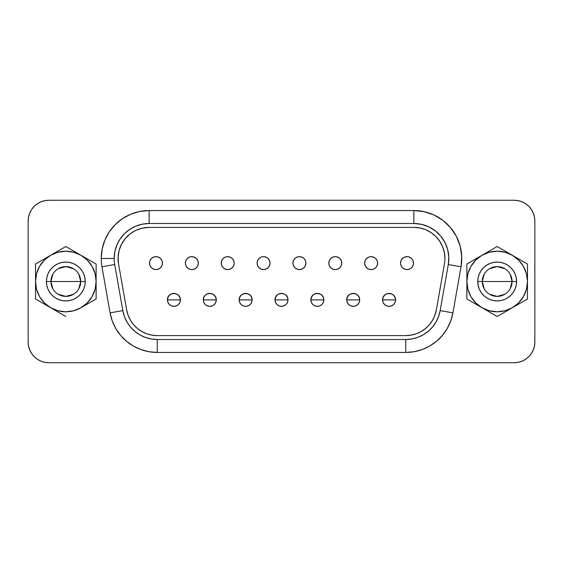 <?xml version="1.0" encoding="UTF-8"?>
<svg xmlns="http://www.w3.org/2000/svg" width="563" height="563" viewBox="0 0 563 563"><rect width="100%" height="100%" fill="white"/><g stroke="black" fill="none" stroke-linecap="round" stroke-linejoin="round"><path stroke-width="0.84" d="M149.132 210.555L149.132 223.504L413.868 223.504A34.955 34.955 0 0 1 448.296 264.526L440.167 310.614A34.955 34.955 0 0 1 405.747 339.496L157.253 339.496A34.955 34.955 0 0 1 122.833 310.614L114.704 264.526A34.955 34.955 0 0 1 114.176 258.459L101.227 258.459A47.897 47.897 0 0 1 149.132 210.555L139.786 211.477L130.799 214.2L122.516 218.627L115.26 224.588L109.299 231.843L104.873 240.127L102.149 249.113L101.227 258.459A47.897 47.897 0 0 0 101.959 266.778L110.081 312.859L112.241 320.924L115.774 328.496L120.559 335.33L126.464 341.234L133.304 346.027L140.87 349.553L148.935 351.713L157.253 352.445L405.747 352.445L414.065 351.713L422.13 349.553L429.696 346.027L436.536 341.234L442.441 335.33L447.226 328.496L450.759 320.924L452.919 312.859L461.041 266.778L461.723 256.369L460.14 246.059L456.361 236.34L450.562 227.67L443.032 220.457L434.115 215.045L424.242 211.695L413.868 210.555L149.132 210.555L413.868 210.555A47.897 47.897 0 0 1 461.041 266.778L452.919 312.859A47.897 47.897 0 0 1 405.747 352.445L405.747 339.496L411.813 338.968L417.697 337.392L423.221 334.816L428.211 331.318L432.518 327.012L436.015 322.022L438.591 316.497L440.167 310.614L448.296 264.526L448.788 256.932L447.634 249.409L444.876 242.315L440.646 235.988L435.15 230.724L428.64 226.776L421.434 224.334L413.868 223.504L149.132 223.504L142.312 224.173L135.753 226.164L129.708 229.394L124.416 233.744L120.067 239.036L116.837 245.081L114.845 251.64L114.176 258.459A34.955 34.955 0 0 1 149.132 223.504L149.132 210.555M510.177 274.237L512.063 281.5A14.884 14.884 0 0 0 497.178 266.616A14.884 14.884 0 0 0 482.287 281.5L477.762 281.5A19.416 19.416 0 0 1 497.178 262.084A19.416 19.416 0 0 1 516.595 281.5L482.287 281.5A14.884 14.884 0 0 1 497.178 266.616A14.884 14.884 0 0 1 512.063 281.5L510.177 288.763M484.18 288.763L482.287 281.5L484.18 274.237M489.514 268.734L497.178 266.616L504.842 268.734M52.823 288.763L50.937 281.5A14.884 14.884 0 0 0 65.822 296.384A14.884 14.884 0 0 0 80.713 281.5L85.238 281.5A19.416 19.416 0 0 1 65.822 300.916A19.416 19.416 0 0 1 46.405 281.5L80.713 281.5A14.884 14.884 0 0 1 65.822 296.384A14.884 14.884 0 0 1 50.937 281.5L52.823 274.237M78.82 274.237L80.713 281.5L78.82 288.763M73.486 294.266L65.822 296.384L58.158 294.266M173.918 299.882L180.392 299.882C180.793 291.535 167.049 291.535 167.45 299.882L173.918 299.882L167.45 299.882A6.474 6.474 0 0 1 173.918 293.407A6.474 6.474 0 0 1 180.392 299.882L179.9 302.359L178.499 304.463L176.395 305.864L173.918 306.356L171.441 305.864L169.343 304.463L167.943 302.359L167.45 299.882L167.943 297.405L169.343 295.308L171.441 293.9L173.918 293.407L176.395 293.9L178.499 295.308L179.9 297.405L180.392 299.882A6.474 6.474 0 0 1 173.918 306.356A6.474 6.474 0 0 1 167.45 299.882A6.474 6.474 0 0 0 173.918 306.356A6.474 6.474 0 0 0 180.392 299.882L173.918 299.882M209.781 299.882L216.255 299.882C216.656 291.535 202.905 291.535 203.306 299.882L209.781 299.882L203.306 299.882A6.474 6.474 0 0 1 209.781 293.407A6.474 6.474 0 0 1 216.255 299.882L215.763 302.359L214.355 304.463L212.258 305.864L209.781 306.356L207.304 305.864L205.206 304.463L203.799 302.359L203.306 299.882L203.799 297.405L205.206 295.308L207.304 293.9L209.781 293.407L212.258 293.9L214.355 295.308L215.763 297.405L216.255 299.882A6.474 6.474 0 0 1 209.781 306.356A6.474 6.474 0 0 1 203.306 299.882A6.474 6.474 0 0 0 209.781 306.356A6.474 6.474 0 0 0 216.255 299.882L209.781 299.882M245.637 299.882L252.111 299.882C252.513 291.535 238.768 291.535 239.169 299.882L245.637 299.882L239.169 299.882A6.474 6.474 0 0 1 245.637 293.407A6.474 6.474 0 0 1 252.111 299.882L251.619 302.359L250.218 304.463L248.114 305.864L245.637 306.356L243.16 305.864L241.063 304.463L239.662 302.359L239.169 299.882L239.662 297.405L241.063 295.308L243.16 293.9L245.637 293.407L248.114 293.9L250.218 295.308L251.619 297.405L252.111 299.882A6.474 6.474 0 0 1 245.637 306.356A6.474 6.474 0 0 1 239.169 299.882A6.474 6.474 0 0 0 245.637 306.356A6.474 6.474 0 0 0 252.111 299.882L245.637 299.882M281.5 299.882L287.974 299.882C288.376 291.535 274.624 291.535 275.026 299.882L281.5 299.882L275.026 299.882A6.474 6.474 0 0 1 281.5 293.407A6.474 6.474 0 0 1 287.974 299.882L287.482 302.359L286.074 304.463L283.977 305.864L281.5 306.356L279.023 305.864L276.926 304.463L275.518 302.359L275.026 299.882L275.518 297.405L276.926 295.308L279.023 293.9L281.5 293.407L283.977 293.9L286.074 295.308L287.482 297.405L287.974 299.882A6.474 6.474 0 0 1 281.5 306.356A6.474 6.474 0 0 1 275.026 299.882A6.474 6.474 0 0 0 281.5 306.356A6.474 6.474 0 0 0 287.974 299.882L281.5 299.882M317.363 299.882L323.831 299.882C324.232 291.535 310.487 291.535 310.889 299.882L317.363 299.882L310.889 299.882A6.474 6.474 0 0 1 317.363 293.407A6.474 6.474 0 0 1 323.831 299.882L323.338 302.359L321.937 304.463L319.84 305.864L317.363 306.356L314.886 305.864L312.782 304.463L311.381 302.359L310.889 299.882L311.381 297.405L312.782 295.308L314.886 293.9L317.363 293.407L319.84 293.9L321.937 295.308L323.338 297.405L323.831 299.882A6.474 6.474 0 0 1 317.363 306.356A6.474 6.474 0 0 1 310.889 299.882A6.474 6.474 0 0 0 317.363 306.356A6.474 6.474 0 0 0 323.831 299.882L317.363 299.882M353.219 299.882L359.694 299.882C360.095 291.535 346.344 291.535 346.745 299.882L353.219 299.882L346.745 299.882A6.474 6.474 0 0 1 353.219 293.407A6.474 6.474 0 0 1 359.694 299.882L359.201 302.359L357.794 304.463L355.696 305.864L353.219 306.356L350.742 305.864L348.645 304.463L347.237 302.359L346.745 299.882L347.237 297.405L348.645 295.308L350.742 293.9L353.219 293.407L355.696 293.9L357.794 295.308L359.201 297.405L359.694 299.882A6.474 6.474 0 0 1 353.219 306.356A6.474 6.474 0 0 1 346.745 299.882A6.474 6.474 0 0 0 353.219 306.356A6.474 6.474 0 0 0 359.694 299.882L353.219 299.882M389.082 299.882L395.55 299.882C395.951 291.535 382.207 291.535 382.608 299.882L389.082 299.882L382.608 299.882A6.474 6.474 0 0 1 389.082 293.407A6.474 6.474 0 0 1 395.55 299.882L395.057 302.359L393.657 304.463L391.559 305.864L389.082 306.356L386.605 305.864L384.501 304.463L383.1 302.359L382.608 299.882L383.1 297.405L384.501 295.308L386.605 293.9L389.082 293.407L391.559 293.9L393.657 295.308L395.057 297.405L395.55 299.882A6.474 6.474 0 0 1 389.082 306.356A6.474 6.474 0 0 1 382.608 299.882A6.474 6.474 0 0 0 389.082 306.356A6.474 6.474 0 0 0 395.55 299.882L389.082 299.882M149.519 263.118A6.474 6.474 0 0 1 155.993 256.644A6.474 6.474 0 0 1 162.461 263.118L161.968 265.595L160.568 267.692L158.47 269.1L155.993 269.593L153.516 269.1L151.412 267.692L150.011 265.595L149.519 263.118L150.011 260.641L151.412 258.537L153.516 257.136L155.993 256.644L158.47 257.136L160.568 258.537L161.968 260.641L162.461 263.118A6.474 6.474 0 0 1 155.993 269.593A6.474 6.474 0 0 1 149.519 263.118C149.899 267.052 152.059 269.205 155.993 269.593C159.92 269.205 162.081 267.052 162.461 263.118C162.081 259.184 159.92 257.031 155.993 256.644C152.059 257.031 149.899 259.184 149.519 263.118M185.375 263.118A6.474 6.474 0 0 1 191.849 256.644A6.474 6.474 0 0 1 198.324 263.118L197.831 265.595L196.424 267.692L194.326 269.1L191.849 269.593L189.372 269.1L187.275 267.692L185.867 265.595L185.375 263.118L185.867 260.641L187.275 258.537L189.372 257.136L191.849 256.644L194.326 257.136L196.424 258.537L197.831 260.641L198.324 263.118A6.474 6.474 0 0 1 191.849 269.593A6.474 6.474 0 0 1 185.375 263.118C185.762 267.052 187.915 269.205 191.849 269.593C195.783 269.205 197.937 267.052 198.324 263.118C197.937 259.184 195.783 257.031 191.849 256.644C187.915 257.031 185.762 259.184 185.375 263.118M221.238 263.118A6.474 6.474 0 0 1 227.712 256.644A6.474 6.474 0 0 1 234.18 263.118L233.687 265.595L232.287 267.692L230.19 269.1L227.712 269.593L225.235 269.1L223.131 267.692L221.731 265.595L221.238 263.118L221.731 260.641L223.131 258.537L225.235 257.136L227.712 256.644L230.19 257.136L232.287 258.537L233.687 260.641L234.18 263.118A6.474 6.474 0 0 1 227.712 269.593A6.474 6.474 0 0 1 221.238 263.118C221.618 267.052 223.778 269.205 227.712 269.593C231.639 269.205 233.8 267.052 234.18 263.118C233.8 259.184 231.639 257.031 227.712 256.644C223.778 257.031 221.618 259.184 221.238 263.118M257.094 263.118A6.474 6.474 0 0 1 263.568 256.644A6.474 6.474 0 0 1 270.043 263.118L269.55 265.595L268.15 267.692L266.046 269.1L263.568 269.593L261.091 269.1L258.994 267.692L257.587 265.595L257.094 263.118L257.587 260.641L258.994 258.537L261.091 257.136L263.568 256.644L266.046 257.136L268.15 258.537L269.55 260.641L270.043 263.118A6.474 6.474 0 0 1 263.568 269.593A6.474 6.474 0 0 1 257.094 263.118C257.481 267.052 259.642 269.205 263.568 269.593C267.502 269.205 269.656 267.052 270.043 263.118C269.656 259.184 267.502 257.031 263.568 256.644C259.642 257.031 257.481 259.184 257.094 263.118M292.957 263.118A6.474 6.474 0 0 1 299.432 256.644A6.474 6.474 0 0 1 305.906 263.118L305.413 265.595L304.006 267.692L301.909 269.1L299.432 269.593L296.954 269.1L294.85 267.692L293.45 265.595L292.957 263.118L293.45 260.641L294.85 258.537L296.954 257.136L299.432 256.644L301.909 257.136L304.006 258.537L305.413 260.641L305.906 263.118A6.474 6.474 0 0 1 299.432 269.593A6.474 6.474 0 0 1 292.957 263.118C293.344 267.052 295.498 269.205 299.432 269.593C303.358 269.205 305.519 267.052 305.906 263.118C305.519 259.184 303.358 257.031 299.432 256.644C295.498 257.031 293.344 259.184 292.957 263.118M328.82 263.118A6.474 6.474 0 0 1 335.288 256.644A6.474 6.474 0 0 1 341.762 263.118L341.269 265.595L339.869 267.692L337.765 269.1L335.288 269.593L332.81 269.1L330.713 267.692L329.313 265.595L328.82 263.118L329.313 260.641L330.713 258.537L332.81 257.136L335.288 256.644L337.765 257.136L339.869 258.537L341.269 260.641L341.762 263.118A6.474 6.474 0 0 1 335.288 269.593A6.474 6.474 0 0 1 328.82 263.118C329.2 267.052 331.361 269.205 335.288 269.593C339.222 269.205 341.382 267.052 341.762 263.118C341.382 259.184 339.222 257.031 335.288 256.644C331.361 257.031 329.2 259.184 328.82 263.118M364.676 263.118A6.474 6.474 0 0 1 371.151 256.644A6.474 6.474 0 0 1 377.625 263.118L377.133 265.595L375.725 267.692L373.628 269.1L371.151 269.593L368.674 269.1L366.576 267.692L365.169 265.595L364.676 263.118L365.169 260.641L366.576 258.537L368.674 257.136L371.151 256.644L373.628 257.136L375.725 258.537L377.133 260.641L377.625 263.118A6.474 6.474 0 0 1 371.151 269.593A6.474 6.474 0 0 1 364.676 263.118C365.063 267.052 367.217 269.205 371.151 269.593C375.085 269.205 377.238 267.052 377.625 263.118C377.238 259.184 375.085 257.031 371.151 256.644C367.217 257.031 365.063 259.184 364.676 263.118M400.539 263.118A6.474 6.474 0 0 1 407.007 256.644A6.474 6.474 0 0 1 413.481 263.118L412.989 265.595L411.588 267.692L409.484 269.1L407.007 269.593L404.53 269.1L402.432 267.692L401.032 265.595L400.539 263.118L401.032 260.641L402.432 258.537L404.53 257.136L407.007 256.644L409.484 257.136L411.588 258.537L412.989 260.641L413.481 263.118A6.474 6.474 0 0 1 407.007 269.593A6.474 6.474 0 0 1 400.539 263.118C400.919 267.052 403.08 269.205 407.007 269.593C410.941 269.205 413.101 267.052 413.481 263.118C413.101 259.184 410.941 257.031 407.007 256.644C403.08 257.031 400.919 259.184 400.539 263.118M157.253 335.611L151.862 335.14L146.626 333.739L151.862 335.14L157.253 335.611A31.071 31.071 0 0 1 126.654 309.939L118.533 263.85A31.071 31.071 0 0 1 149.132 227.389L413.868 227.389A31.071 31.071 0 0 1 444.467 263.85L436.346 309.939A31.071 31.071 0 0 1 405.747 335.611L411.138 335.14L416.374 333.739L411.138 335.14L405.747 335.611L157.253 335.611L405.747 335.611M534.449 216.938L534.85 220.977L534.85 342.022A20.711 20.711 0 0 1 514.139 362.734L48.861 362.734A20.711 20.711 0 0 1 28.15 342.022L28.15 220.977A20.711 20.711 0 0 1 48.861 200.266L514.139 200.266A20.711 20.711 0 0 1 534.85 220.977L534.85 342.022L534.449 346.062L533.274 349.947L531.359 353.529L528.784 356.668L525.645 359.243L522.063 361.157L518.178 362.34L514.139 362.734L48.861 362.734L44.822 362.34L40.937 361.157L37.355 359.243L34.216 356.668L31.641 353.529L29.726 349.947L28.551 346.062L28.15 342.022L28.15 220.977L28.551 216.938L29.726 213.053L31.641 209.471L34.216 206.332L37.355 203.757L40.937 201.843L44.822 200.66L48.861 200.266L514.139 200.266L518.178 200.66L522.063 201.843L525.645 203.757L528.784 206.332L531.359 209.471L533.274 213.053L534.449 216.938L534.85 220.977M134.979 230.795L130.215 233.807L125.331 238.487L121.573 244.11L119.117 250.415L118.089 257.101L118.533 263.85L126.654 309.939L128.061 315.167L130.349 320.08L133.452 324.513L137.281 328.342L141.721 331.452L146.626 333.739M424.678 229.324L419.935 227.987L413.868 227.389L149.132 227.389L142.404 228.121L136 230.295M416.374 333.739L421.279 331.452L425.719 328.342L429.548 324.513L432.651 320.08L434.939 315.167L436.346 309.939L444.467 263.85A31.071 31.071 0 0 0 444.939 258.459L444.341 252.393L442.574 246.566L439.703 241.196L435.839 236.488L439.703 241.196M114.176 258.459A34.955 34.955 0 0 0 114.704 264.526L122.833 310.614L124.409 316.497L126.985 322.022L130.482 327.012L134.789 331.318L139.779 334.816L145.303 337.392L151.187 338.968L157.253 339.496L405.747 339.496L405.747 352.445L157.253 352.445L157.253 339.496L157.253 352.445A47.897 47.897 0 0 1 110.081 312.859L122.833 310.614L110.081 312.859L101.959 266.778L114.704 264.526L101.959 266.778A47.897 47.897 0 0 1 101.227 258.459L114.176 258.459M425.762 229.753L431.131 232.625L435.839 236.488M28.551 346.062L28.15 342.022M65.822 316.476L35.532 298.988L35.532 264.012L58.503 250.746L65.822 246.524L96.118 264.012L96.118 298.988L80.966 307.736A30.296 30.296 0 0 1 50.677 307.736L65.822 316.476M65.822 281.5L50.937 281.5A14.884 14.884 0 0 1 65.822 266.616A14.884 14.884 0 0 1 80.713 281.5L65.822 281.5M58.158 268.734L65.822 266.616L73.486 268.734M50.937 281.5L46.405 281.5A19.416 19.416 0 0 1 65.822 262.084A19.416 19.416 0 0 1 85.238 281.5L80.713 281.5A14.884 14.884 0 0 0 65.822 266.616A14.884 14.884 0 0 0 50.937 281.5M50.677 255.264A30.296 30.296 0 0 1 80.966 255.264L65.822 246.524L35.532 264.012L35.532 298.988L50.677 307.736A30.296 30.296 0 0 1 50.677 255.264L44.4 260.078L39.586 266.355L36.56 273.66L35.532 281.5L36.56 289.34L39.586 296.645L44.4 302.922L50.677 307.736L57.982 310.762L65.822 311.796L73.662 310.762L80.966 307.736L87.244 302.922L92.058 296.645L95.084 289.34L96.118 281.5L96.118 264.012L80.966 255.264A30.296 30.296 0 0 1 96.118 281.5L95.084 273.66L92.058 266.355L87.244 260.078L80.966 255.264L73.662 252.238L65.822 251.204L57.982 252.238L50.677 255.264M85.238 281.5L84.865 285.286L83.76 288.932L81.966 292.288L79.552 295.23L76.61 297.644L73.253 299.439L69.608 300.543L65.822 300.916L62.036 300.543L58.39 299.439L55.033 297.644L52.092 295.23L49.678 292.288L47.883 288.932L46.778 285.286L46.405 281.5L46.778 277.714L47.883 274.068L49.678 270.712L52.092 267.77L55.033 265.356L58.39 263.561L62.036 262.457L65.822 262.084L69.608 262.457L73.253 263.561L76.61 265.356L79.552 267.77L81.966 270.712L83.76 274.068L84.865 277.714L85.238 281.5M96.118 281.5A30.296 30.296 0 0 1 80.966 307.736L96.118 298.988L96.118 281.5M527.468 298.988L527.468 264.012L504.497 250.746L497.178 246.524L466.882 264.012L466.882 298.988L497.178 316.476L527.468 298.988L527.468 281.5A30.296 30.296 0 0 1 512.323 307.736L527.468 298.988M497.178 281.5L512.063 281.5A14.884 14.884 0 0 1 497.178 296.384A14.884 14.884 0 0 1 482.287 281.5L497.178 281.5M504.842 294.266L497.178 296.384L489.514 294.266M512.063 281.5L516.595 281.5A19.416 19.416 0 0 1 497.178 300.916A19.416 19.416 0 0 1 477.762 281.5L482.287 281.5A14.884 14.884 0 0 0 497.178 296.384A14.884 14.884 0 0 0 512.063 281.5M482.034 307.736A30.296 30.296 0 0 1 466.882 281.5L466.882 298.988L482.034 307.736L489.338 310.762L497.178 311.796L505.018 310.762L512.323 307.736L518.6 302.922L523.414 296.645L526.44 289.34L527.468 281.5L527.468 264.012L497.178 246.524L466.882 264.012L466.882 281.5A30.296 30.296 0 0 1 512.323 255.264A30.296 30.296 0 0 1 527.468 281.5L526.44 273.66L523.414 266.355L518.6 260.078L512.323 255.264L505.018 252.238L497.178 251.204L489.338 252.238L482.034 255.264L475.756 260.078L470.942 266.355L467.916 273.66L466.882 281.5L467.916 289.34L470.942 296.645L475.756 302.922L482.034 307.736L497.178 316.476L512.323 307.736A30.296 30.296 0 0 1 482.034 307.736M516.595 281.5L516.222 285.286L515.117 288.932L513.322 292.288L510.908 295.23L507.967 297.644L504.61 299.439L500.964 300.543L497.178 300.916L493.392 300.543L489.747 299.439L486.39 297.644L483.448 295.23L481.034 292.288L479.24 288.932L478.135 285.286L477.762 281.5L478.135 277.714L479.24 274.068L481.034 270.712L483.448 267.77L486.39 265.356L489.747 263.561L493.392 262.457L497.178 262.084L500.964 262.457L504.61 263.561L507.967 265.356L510.908 267.77L513.322 270.712L515.117 274.068L516.222 277.714L516.595 281.5M440.167 310.614L452.919 312.859L440.167 310.614M448.296 264.526L461.041 266.778L448.296 264.526M413.868 223.504L413.868 210.555L413.868 223.504"/></g></svg>
